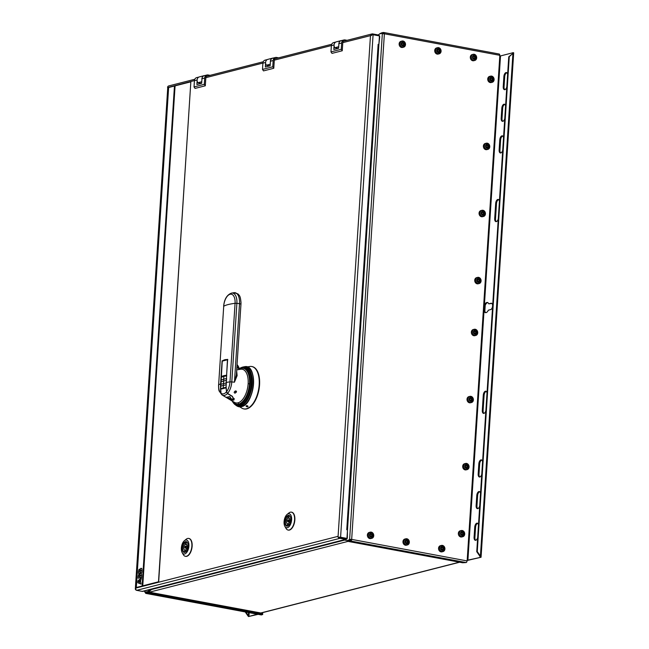 <?xml version="1.0" encoding="UTF-8"?>
<svg xmlns="http://www.w3.org/2000/svg" width="649" height="649" viewBox="0 0 649 649"><rect width="100%" height="100%" fill="white"/><g stroke="black" fill="none" stroke-linecap="round" stroke-linejoin="round"><path stroke-width="0.97" d="M339.451 537.112L338.94 537.575A1.858 1.558 75.7 0 0 340.011 538.321L136.639 590.339A1.858 1.558 -104.3 0 1 135.568 589.6L136.039 589.479A1.858 1.558 -104.3 0 1 135.657 588.108L338.088 536.325L370.474 35.557L370.944 35.435A1.858 1.558 75.7 0 1 372.631 33.91L378.253 34.957L380.436 33.318L380.411 33.748L382.366 33.245L349.633 539.36L350.452 539.514A1.614 1.355 75.7 0 0 350.874 540.098L351.677 539.392L349.633 539.36L347.621 540.795L350.419 540.025L347.653 540.366M167.807 87.599L167.572 87.453A1.858 1.558 -104.3 0 1 168.683 85.944L194.781 79.275M167.572 87.453L168.042 87.331L135.317 589.146L135.763 589.422M378.253 34.957A1.858 1.558 75.7 0 1 379.706 37.066L378.919 44.197M370.944 35.435L371.626 35.46L371.682 34.592L373.086 34.73L340.587 537.234L338.032 537.194L338.94 537.575M342.786 42.639L371.131 35.468M338.088 536.325L338.032 537.194M345.966 538.41A0.884 0.746 -104.3 0 1 345.69 538.419L340.076 537.372L346.955 538.427L347.507 529.876L346.761 529.738L378.148 44.319L378.902 44.456L379.454 35.914L373.086 34.73M378.902 44.456L347.499 529.965M378.148 44.319L378.781 44.489M340.587 537.234L346.955 538.427M338.226 537.234A1.858 1.558 75.7 0 0 338.47 537.697M135.317 589.146L167.758 87.51L194.432 80.581M136.639 590.339L142.261 591.385L345.633 539.368L340.011 538.321M345.633 539.368A1.858 1.558 75.7 0 0 346.209 539.343L142.837 591.369A1.858 1.558 -104.3 0 1 142.261 591.385M346.209 539.343A1.858 1.558 75.7 0 0 347.32 537.843L347.45 530.736M204.776 75.56A3.821 3.196 75.7 0 0 204.192 75.649A3.821 3.196 75.7 0 0 201.92 79.438M201.36 83.388L197.856 82.731A3.821 3.196 -104.3 0 1 199.397 76.874L204.192 75.649M197.856 82.731L201.766 81.733M197.126 80.663L196.874 84.532L201.669 83.307L201.961 78.748A3.756 3.14 -104.3 0 1 204.208 75.706L206.942 75.008A3.756 3.14 75.7 0 0 204.703 78.05L204.297 84.313L194.027 86.942L194.432 80.679A3.756 3.14 -104.3 0 1 196.671 77.637L198.845 77.077M210.122 75.349L208.11 74.976A3.756 3.14 75.7 0 0 206.942 75.008M204.297 84.313L205.311 85.79L195.033 88.41L194.027 86.942M205.311 85.79L205.847 77.491A1.679 1.403 -104.3 0 1 207.201 76.095M273.253 58.045A3.821 3.196 75.7 0 0 272.669 58.134A3.821 3.196 75.7 0 0 270.39 61.923M269.838 65.874L266.325 65.216A3.821 3.196 -104.3 0 1 267.875 59.359L272.669 58.134M266.325 65.216L270.244 64.219M265.595 63.148L265.352 67.017L270.138 65.792L270.438 61.233A3.756 3.14 -104.3 0 1 272.685 58.191L275.419 57.493A3.756 3.14 75.7 0 0 273.172 60.535L272.767 66.798L262.496 69.427L262.902 63.164A3.756 3.14 -104.3 0 1 265.149 60.122L267.323 59.562M278.599 57.834L276.588 57.461A3.756 3.14 75.7 0 0 275.419 57.493M272.767 66.798L273.781 68.275L263.51 70.895L262.496 69.427M273.781 68.275L274.316 59.976A1.679 1.403 -104.3 0 1 275.679 58.58M341.723 40.53A3.821 3.196 75.7 0 0 341.139 40.619A3.821 3.196 75.7 0 0 338.867 44.408M338.316 48.359L334.803 47.701A3.821 3.196 -104.3 0 1 336.344 41.844L341.139 40.619M334.803 47.701L338.721 46.704M334.073 45.633L333.821 49.502L338.616 48.277L338.908 43.718A3.756 3.14 -104.3 0 1 341.155 40.676L343.897 39.978A3.756 3.14 75.7 0 0 341.65 43.021L341.244 49.283L330.974 51.912L331.379 45.649A3.756 3.14 -104.3 0 1 333.627 42.607L335.793 42.047M347.077 40.319L345.065 39.946A3.756 3.14 75.7 0 0 343.897 39.978M341.244 49.283L342.258 50.76L331.988 53.38L330.974 51.912M342.258 50.76L342.794 42.461A1.679 1.403 -104.3 0 1 344.148 41.065M136.306 587.499L142.123 586.015L174.459 86.033L168.635 87.526L136.306 587.499L158.664 581.829L190.838 81.823L175.084 85.855L142.756 585.828L158.502 581.796L190.838 81.823M142.123 586.015L142.756 585.828M175.084 85.903L174.508 86.049L142.18 586.023M137.839 581.942L137.791 582.761L139.357 583.41L139.486 581.528L137.839 581.942L137.839 582.77L139.365 583.402M139.503 581.269L139.624 579.379L137.912 580.871L137.856 581.682L139.503 581.269M139.624 581.488L139.494 583.467L141.068 584.108L140.582 581.244L139.624 581.488L139.551 583.475L141.068 584.092M139.77 579.257L139.64 581.228L140.598 580.985L141.482 577.772L139.77 579.257L139.697 581.212M139.835 576.02L138.196 576.442L138.083 578.218L139.722 577.797L139.835 576.02L138.253 576.45L138.14 578.202M139.868 577.764L141.506 577.342L141.62 575.566L139.981 575.988L139.868 577.764M139.162 574.073L139.738 574.616L139.973 573.976L139.851 575.76L138.213 576.182L139.113 574.065L139.786 574.625L139.162 574.073L138.594 574.633L138.269 576.166M141.523 573.538L140.768 573.172L140.127 573.708L139.997 575.728L141.636 575.306L141.466 573.529L140.768 573.172L141.466 573.529M140.16 571.096L138.513 571.518L138.399 573.286L140.046 572.864L140.16 571.096M140.184 572.832L141.823 572.41L141.936 570.641L140.298 571.055L140.184 572.832M139.486 569.149L140.054 569.684L140.289 569.043L140.176 570.836L138.529 571.25L139.43 569.132L140.111 569.692L139.486 569.149L138.91 569.7L138.586 571.242M141.839 568.613L141.084 568.24L140.444 568.784L140.314 570.796L141.953 570.374L141.782 568.597L141.084 568.24L141.782 568.597M139.478 581.553L137.896 581.958M139.616 579.443L137.969 580.879L137.912 581.674M140.573 581.269L139.681 581.504M141.474 577.837L139.819 579.265M141.62 575.59L140.038 575.996L139.924 577.748M140.022 573.984L139.786 574.625M140.825 573.181L140.184 573.716L140.054 575.712M140.152 571.12L138.57 571.526L138.456 573.27M141.936 570.666L140.354 571.071L140.241 572.816M140.346 569.051L140.111 569.692M141.141 568.248L140.5 568.792L140.371 570.779M188.851 538.459A9.102 4.632 100.6 0 1 188.989 538.483A9.102 4.632 100.6 0 1 192.136 546.19A9.102 4.632 100.6 0 1 185.655 556.371A9.102 4.632 100.6 0 1 185.517 556.339M184.405 540.682L186.125 539.278A9.102 4.632 100.6 0 1 188.721 538.427A9.102 4.632 100.6 0 1 191.869 546.142A9.102 4.632 100.6 0 1 185.379 556.315A9.102 4.632 100.6 0 1 183.269 554.587L182.174 552.656A7.115 3.626 -79.4 0 0 186.174 553.062A7.115 3.626 -79.4 0 0 188.9 546.052A7.115 3.626 -79.4 0 0 184.405 540.682A7.115 3.626 -79.4 0 0 181.371 547.983A7.115 3.626 -79.4 0 0 182.174 552.656M182.223 547.764A5.5 2.799 100.6 0 1 186.141 541.607A5.5 2.799 100.6 0 1 188.048 546.271A5.5 2.799 100.6 0 1 184.129 552.421A5.5 2.799 100.6 0 1 182.223 547.764M186.669 541.818A5.5 2.799 -79.4 0 0 185.655 542.345M185.468 546.117A0.974 0.495 -79.4 0 0 184.908 547.091A0.974 0.495 -79.4 0 0 185.233 548.024A0.974 0.495 -79.4 0 0 185.346 548.016A0.974 0.495 -79.4 0 0 185.914 547.05A0.974 0.495 -79.4 0 0 185.59 546.117A0.974 0.495 -79.4 0 0 185.468 546.117M187.642 543.108A5.176 2.637 -79.4 0 0 186.36 541.98A5.176 2.637 -79.4 0 0 186.287 541.972L186.149 544.097A3.075 1.566 100.6 0 1 187.034 546.653A3.075 1.566 100.6 0 1 185.784 549.752L185.646 551.885A5.176 2.637 -79.4 0 0 186.06 551.561M185.168 542.256A5.176 2.637 -79.4 0 0 182.677 547.699A5.176 2.637 -79.4 0 0 184.462 552.153A5.176 2.637 -79.4 0 0 184.527 552.169L184.665 550.036A3.075 1.566 100.6 0 1 183.781 547.48A3.075 1.566 100.6 0 1 185.03 544.389L185.168 542.256L185.995 542.402M187.017 542.102L186.425 541.996M186.725 544.698L185.03 544.389M185.752 550.238L184.665 550.036M291.563 512.183A9.102 4.632 100.6 0 1 291.701 512.207A9.102 4.632 100.6 0 1 294.849 519.922A9.102 4.632 100.6 0 1 288.367 530.095A9.102 4.632 100.6 0 1 288.229 530.071M287.118 514.414L288.837 513.01A9.102 4.632 100.6 0 1 291.433 512.158A9.102 4.632 100.6 0 1 294.581 519.873A9.102 4.632 100.6 0 1 288.099 530.046A9.102 4.632 100.6 0 1 285.982 528.318L284.887 526.388A7.115 3.626 -79.4 0 0 288.886 526.793A7.115 3.626 -79.4 0 0 291.612 519.784A7.115 3.626 -79.4 0 0 287.118 514.414A7.115 3.626 -79.4 0 0 284.084 521.707A7.115 3.626 -79.4 0 0 284.887 526.388M284.935 521.488A5.5 2.799 100.6 0 1 288.854 515.338A5.5 2.799 100.6 0 1 290.76 520.003A5.5 2.799 100.6 0 1 286.842 526.152A5.5 2.799 100.6 0 1 284.935 521.488M289.381 515.549A5.5 2.799 -79.4 0 0 288.367 516.069M288.18 519.849A0.974 0.495 -79.4 0 0 287.621 520.814A0.974 0.495 -79.4 0 0 287.945 521.747A0.974 0.495 -79.4 0 0 288.059 521.747A0.974 0.495 -79.4 0 0 288.627 520.774A0.974 0.495 -79.4 0 0 288.302 519.841A0.974 0.495 -79.4 0 0 288.18 519.849M290.354 516.839A5.176 2.637 -79.4 0 0 289.073 515.704A5.176 2.637 -79.4 0 0 289 515.695L288.862 517.829A3.075 1.566 100.6 0 1 289.746 520.376A3.075 1.566 100.6 0 1 288.497 523.475L288.359 525.609A5.176 2.637 -79.4 0 0 288.773 525.292M287.888 515.979A5.176 2.637 -79.4 0 0 285.39 521.423A5.176 2.637 -79.4 0 0 287.174 525.885A5.176 2.637 -79.4 0 0 287.247 525.893L287.385 523.759A3.075 1.566 100.6 0 1 286.493 521.212A3.075 1.566 100.6 0 1 287.75 518.113L287.888 515.979L288.708 516.133M289.438 518.429L287.75 518.113M288.464 523.962L287.385 523.759M144.987 590.817L144.897 592.229L146.852 591.726L146.82 592.156L150.552 589.389M261.352 612.94L262.115 613.224L262.147 612.737M146.828 592.099L145.717 592.383L146.828 592.099M152.126 588.992L147.607 592.829L261.766 614.116L261.823 613.167L262.731 613.556L262.675 614.506L261.766 614.116M245.922 612.064L248.291 615.503L247.772 615.633L245.225 611.934M257.329 614.189L248.502 616.55L247.772 615.633M248.51 616.355L248.478 612.542M258.148 614.343L248.502 616.55M262.675 614.506L261.45 614.919A1.485 0.754 100.6 0 1 261.271 614.928A1.485 0.754 100.6 0 1 261.109 614.854M148.11 591.961L261.823 613.167M145.749 593.348A1.485 0.754 -79.4 0 0 145.92 593.421A1.485 0.754 -79.4 0 0 146.098 593.413L145.717 592.383L144.897 592.229M145.66 593.332L147.607 592.829M145.4 592.318A1.485 0.754 -79.4 0 0 145.66 593.267M146.82 592.156L147.639 592.31M344.132 539.879L347.621 540.795M349.6 539.871L350.858 540.106L350.801 541.055A1.485 0.754 -79.4 0 0 351.677 539.392L467.037 560.906A1.485 0.754 100.6 0 1 466.16 562.561L462.567 562.756L348.408 541.469L350.363 540.974L466.16 562.561M351.166 539.53L350.452 539.514L350.363 540.974M383.737 33.505L383.243 32.45L383.17 33.675M380.436 33.318L381.255 33.529L381.296 32.953L383.243 32.45M467.061 560.509L481.063 557.248L467.077 560.306L467.037 560.906M499.04 54.037A1.485 0.754 100.6 0 1 499.219 54.029A1.485 0.754 100.6 0 1 499.738 55.295L499.698 55.895L500.509 55.928L512.629 52.829M480.041 557.134L479.903 556.258L480.414 556.128L480.909 557.102M479.903 556.258L476.755 551.691L477.266 551.561L480.414 556.128L512.929 53.364L509.27 56.666L477.266 551.561M476.755 551.691L508.759 56.796L509.27 56.666M508.759 56.796L513.684 52.845L481.063 557.248M512.418 53.494L512.661 52.731L513.529 52.699M383.851 33.716L382.366 33.245M382.334 33.756L384.378 33.789A1.485 0.754 -79.4 0 0 383.859 32.523A1.485 0.754 -79.4 0 0 383.681 32.531M487.764 302.621A5.176 2.637 -79.4 0 0 485.217 305.298L484.835 311.269A5.176 2.637 -79.4 0 0 485.89 312.664M491.853 303.424L488.762 303.854A5.176 2.637 100.6 0 0 487.367 302.475A5.176 2.637 100.6 0 0 484.397 305.144L485.217 305.298M498.602 199.624A3.561 1.809 -79.4 0 0 496.493 203.583L495.511 218.77A3.561 1.809 -79.4 0 0 496.355 221.617M486.206 391.388A3.561 1.809 -79.4 0 0 484.097 395.346L483.116 410.533A3.561 1.809 -79.4 0 0 483.951 413.381M477.672 523.337A3.561 1.809 -79.4 0 0 475.563 527.304L474.906 537.429A3.561 1.809 -79.4 0 0 475.749 540.276M479.716 491.699A3.561 1.809 -79.4 0 0 477.607 495.658L476.958 505.782A3.561 1.809 -79.4 0 0 477.794 508.629M481.761 460.052A3.561 1.809 -79.4 0 0 479.66 464.019L479.003 474.143A3.561 1.809 -79.4 0 0 479.838 476.991M506.812 72.729A3.561 1.809 -79.4 0 0 504.703 76.696L504.046 86.82A3.561 1.809 -79.4 0 0 504.89 89.667M504.76 104.375A3.561 1.809 -79.4 0 0 502.659 108.334L502.001 118.459A3.561 1.809 -79.4 0 0 502.837 121.306M502.715 136.014A3.561 1.809 -79.4 0 0 500.606 139.981L499.957 150.106A3.561 1.809 -79.4 0 0 500.793 152.953M484.835 311.269L484.008 311.114A5.176 2.637 100.6 0 0 485.468 312.656A5.176 2.637 100.6 0 0 488.348 310.181L490.66 309.589A3.237 1.647 100.6 0 0 492.542 306.36A3.237 1.647 100.6 0 0 491.463 303.245A3.237 1.647 100.6 0 0 491.074 303.261L488.762 303.854M500.509 55.928L467.897 560.33M496.493 203.583L495.674 203.429A3.561 1.809 100.6 0 1 498.213 199.454A3.561 1.809 100.6 0 1 499.414 201.344M495.674 203.429L494.692 218.624L495.511 218.77M498.278 218.835A3.561 1.809 100.6 0 1 495.925 221.633A3.561 1.809 100.6 0 1 494.692 218.624M485.882 410.598A3.561 1.809 100.6 0 1 483.521 413.397A3.561 1.809 100.6 0 1 482.296 410.387L483.116 410.533M482.296 410.387L483.278 395.192A3.561 1.809 100.6 0 1 485.809 391.217A3.561 1.809 100.6 0 1 487.01 393.107M478.475 525.065A3.561 1.809 100.6 0 0 477.275 523.167A3.561 1.809 100.6 0 0 474.744 527.15L474.086 537.275A3.561 1.809 100.6 0 0 475.319 540.293A3.561 1.809 100.6 0 0 477.672 537.494M480.52 493.418A3.561 1.809 100.6 0 0 479.327 491.528A3.561 1.809 100.6 0 0 476.788 495.503L476.131 505.636A3.561 1.809 100.6 0 0 477.364 508.646A3.561 1.809 100.6 0 0 479.716 505.847M479.66 464.019L478.832 463.865A3.561 1.809 100.6 0 1 481.371 459.881A3.561 1.809 100.6 0 1 482.572 461.772M478.832 463.865L478.183 473.989L479.003 474.143M481.769 474.208A3.561 1.809 100.6 0 1 479.408 477.007A3.561 1.809 100.6 0 1 478.183 473.989M507.615 74.448A3.561 1.809 100.6 0 0 506.415 72.558A3.561 1.809 100.6 0 0 503.884 76.541L503.226 86.666A3.561 1.809 100.6 0 0 504.46 89.684A3.561 1.809 100.6 0 0 506.812 86.877M505.571 106.095A3.561 1.809 100.6 0 0 504.37 104.205A3.561 1.809 100.6 0 0 501.831 108.18L501.182 118.313A3.561 1.809 100.6 0 0 502.407 121.322A3.561 1.809 100.6 0 0 504.768 118.524M503.527 137.742A3.561 1.809 100.6 0 0 502.326 135.844A3.561 1.809 100.6 0 0 499.787 139.827L499.138 149.951A3.561 1.809 100.6 0 0 500.363 152.969A3.561 1.809 100.6 0 0 502.715 150.17M348.408 541.469L348.472 540.52M403.102 45.081L403.662 44.44L403.126 43.094L402.453 43.175M403.224 43.848L403.905 43.67L404.351 44.27L403.159 44.862M403.662 44.44L404.351 44.27M403.126 43.094L403.816 42.923L403.905 43.67M402.494 43.199L403.816 42.923M403.84 44.684L403.654 45.389L402.421 45.154L401.885 43.808L402.583 42.688L403.183 43.029M403.256 41.885A2.198 1.842 75.7 0 0 402.98 46.193A2.198 1.842 75.7 0 0 403.256 41.885M402.615 47.215A3.172 2.653 -104.3 0 1 400.149 44.197A3.172 2.653 -104.3 0 1 402.031 41.041A3.172 2.653 -104.3 0 1 403.021 41.017A3.172 2.653 -104.3 0 1 405.495 44.035A3.172 2.653 -104.3 0 1 403.605 47.182A3.172 2.653 -104.3 0 1 402.615 47.215M403.605 47.182L402.599 47.442A3.172 2.653 -104.3 0 1 401.617 47.474A3.172 2.653 -104.3 0 1 399.143 44.448A3.172 2.653 -104.3 0 1 401.033 41.301L402.031 41.041M438.683 51.709L439.251 51.076L438.716 49.73L438.034 49.811M438.805 50.484L439.495 50.306L439.933 50.906L438.74 51.498M439.251 51.076L439.933 50.906M438.716 49.73L439.397 49.551L439.495 50.306M438.083 49.835L439.397 49.551M439.43 51.32L439.235 52.025L438.01 51.79L437.467 50.444L438.164 49.324L438.765 49.665M438.838 48.521A2.198 1.842 75.7 0 0 438.562 52.829A2.198 1.842 75.7 0 0 438.838 48.521M438.205 53.851A3.172 2.653 -104.3 0 1 435.73 50.833A3.172 2.653 -104.3 0 1 437.621 47.677A3.172 2.653 -104.3 0 1 438.61 47.645A3.172 2.653 -104.3 0 1 441.077 50.671A3.172 2.653 -104.3 0 1 439.195 53.818A3.172 2.653 -104.3 0 1 438.205 53.851M439.195 53.818L438.189 54.078A3.172 2.653 -104.3 0 1 437.199 54.11A3.172 2.653 -104.3 0 1 434.725 51.084A3.172 2.653 -104.3 0 1 436.615 47.937L437.621 47.677M474.273 58.345L474.833 57.712L474.297 56.366L473.624 56.447M474.395 57.12L475.076 56.942L475.522 57.542L474.33 58.134M474.833 57.712L475.522 57.542M474.297 56.366L474.987 56.187L475.076 56.942M473.673 56.471L474.987 56.187M475.011 57.956L474.825 58.653L473.592 58.426L473.056 57.08L473.754 55.96L474.354 56.293M474.427 55.157A2.198 1.842 75.7 0 0 474.151 59.457A2.198 1.842 75.7 0 0 474.427 55.157M473.794 60.487A3.172 2.653 -104.3 0 1 471.32 57.461A3.172 2.653 -104.3 0 1 473.21 54.313A3.172 2.653 -104.3 0 1 474.192 54.281A3.172 2.653 -104.3 0 1 476.666 57.307A3.172 2.653 -104.3 0 1 474.776 60.454A3.172 2.653 -104.3 0 1 473.794 60.487M474.776 60.454L473.77 60.714A3.172 2.653 -104.3 0 1 472.788 60.746A3.172 2.653 -104.3 0 1 470.314 57.72A3.172 2.653 -104.3 0 1 472.204 54.573L473.21 54.313M491.699 80.176L492.266 79.535L491.723 78.188L491.05 78.269M491.82 78.943L492.51 78.764L492.948 79.365L491.755 79.957M492.266 79.535L492.948 79.365M491.723 78.188L492.413 78.018L492.51 78.764M491.098 78.294L492.413 78.018M492.445 79.778L492.25 80.484L491.017 80.249L490.482 78.902L491.179 77.783L491.78 78.123M491.853 76.98A2.198 1.842 75.7 0 0 491.577 81.287A2.198 1.842 75.7 0 0 491.853 76.98M491.22 82.309A3.172 2.653 -104.3 0 1 488.746 79.292A3.172 2.653 -104.3 0 1 490.636 76.136A3.172 2.653 -104.3 0 1 491.618 76.103A3.172 2.653 -104.3 0 1 494.092 79.129A3.172 2.653 -104.3 0 1 492.202 82.277A3.172 2.653 -104.3 0 1 491.22 82.309M492.202 82.277L491.204 82.537A3.172 2.653 -104.3 0 1 490.214 82.569A3.172 2.653 -104.3 0 1 487.74 79.543A3.172 2.653 -104.3 0 1 489.63 76.395L490.636 76.136M487.358 147.258L487.926 146.625L487.391 145.279L486.709 145.352M487.488 146.025L488.608 146.447L487.415 147.039M487.926 146.625L488.608 146.447M487.391 145.279L488.072 145.1L488.17 145.855M486.758 145.384L488.072 145.1M488.105 146.869L487.91 147.566L486.685 147.339L486.15 145.984L486.839 144.873L487.44 145.206M487.521 144.07A2.198 1.842 75.7 0 0 487.237 148.37A2.198 1.842 75.7 0 0 487.521 144.07M486.88 149.392A3.172 2.653 -104.3 0 1 484.405 146.374A3.172 2.653 -104.3 0 1 486.296 143.226A3.172 2.653 -104.3 0 1 487.285 143.194A3.172 2.653 -104.3 0 1 489.752 146.212A3.172 2.653 -104.3 0 1 487.87 149.367A3.172 2.653 -104.3 0 1 486.88 149.392M487.87 149.367L486.864 149.619A3.172 2.653 -104.3 0 1 485.874 149.651A3.172 2.653 -104.3 0 1 483.4 146.633A3.172 2.653 -104.3 0 1 485.29 143.478L486.296 143.226M483.018 214.34L483.586 213.708L483.051 212.361L482.369 212.442M483.148 213.115L483.829 212.937L484.268 213.537L483.083 214.129M483.586 213.708L484.268 213.537M483.051 212.361L483.732 212.182L483.829 212.937M482.418 212.466L483.732 212.182M483.765 213.951L483.578 214.649L482.345 214.421L481.809 213.075L482.507 211.955L483.107 212.288M483.181 211.152A2.198 1.842 75.7 0 0 482.897 215.452A2.198 1.842 75.7 0 0 483.181 211.152M482.54 216.482A3.172 2.653 -104.3 0 1 480.073 213.456A3.172 2.653 -104.3 0 1 481.956 210.308A3.172 2.653 -104.3 0 1 482.945 210.276A3.172 2.653 -104.3 0 1 485.42 213.302A3.172 2.653 -104.3 0 1 483.529 216.45A3.172 2.653 -104.3 0 1 482.54 216.482M483.529 216.45L482.523 216.709A3.172 2.653 -104.3 0 1 481.542 216.734A3.172 2.653 -104.3 0 1 479.067 213.716A3.172 2.653 -104.3 0 1 480.95 210.568L481.956 210.308M478.686 281.431L479.246 280.79L478.711 279.443L478.037 279.524M478.808 280.198L479.936 280.619L478.743 281.212M479.246 280.79L479.936 280.619M478.711 279.443L479.4 279.273L479.489 280.027M478.086 279.549L479.4 279.273M479.424 281.033L479.238 281.739L478.005 281.504L477.469 280.157L478.167 279.038L478.767 279.378M478.84 278.234A2.198 1.842 75.7 0 0 478.564 282.542A2.198 1.842 75.7 0 0 478.84 278.234M478.208 283.564A3.172 2.653 -104.3 0 1 475.733 280.546A3.172 2.653 -104.3 0 1 477.615 277.391A3.172 2.653 -104.3 0 1 478.605 277.366A3.172 2.653 -104.3 0 1 481.079 280.384A3.172 2.653 -104.3 0 1 479.189 283.54A3.172 2.653 -104.3 0 1 478.208 283.564M479.189 283.54L478.183 283.791A3.172 2.653 -104.3 0 1 477.202 283.824A3.172 2.653 -104.3 0 1 474.727 280.806A3.172 2.653 -104.3 0 1 476.617 277.65L477.615 277.391M475.328 333.326L475.895 332.694L475.36 331.339L474.679 331.42M475.449 332.093L476.577 332.515L475.384 333.107M475.895 332.694L476.577 332.515M475.36 331.339L476.041 331.168L476.139 331.923M474.727 331.444L476.041 331.168M476.074 332.937L475.879 333.635L474.646 333.408L474.111 332.053L474.808 330.941L475.409 331.274M475.482 330.13A2.198 1.842 75.7 0 0 475.206 334.438A2.198 1.842 75.7 0 0 475.482 330.13M474.849 335.46A3.172 2.653 -104.3 0 1 472.375 332.442A3.172 2.653 -104.3 0 1 474.265 329.286A3.172 2.653 -104.3 0 1 475.246 329.262A3.172 2.653 -104.3 0 1 477.721 332.28A3.172 2.653 -104.3 0 1 475.831 335.436A3.172 2.653 -104.3 0 1 474.849 335.46M475.831 335.436L474.833 335.687A3.172 2.653 -104.3 0 1 473.843 335.72A3.172 2.653 -104.3 0 1 471.369 332.702A3.172 2.653 -104.3 0 1 473.259 329.546L474.265 329.286M470.987 400.409L471.555 399.776L471.02 398.429L470.338 398.51M471.117 399.184L472.237 399.597L471.044 400.198M471.555 399.776L472.237 399.597M471.02 398.429L471.701 398.251L471.799 399.005M470.387 398.535L471.701 398.251M471.734 400.019L471.547 400.717L470.314 400.49L469.779 399.143L470.468 398.024L471.069 398.356M471.15 397.22A2.198 1.842 75.7 0 0 470.866 401.52A2.198 1.842 75.7 0 0 471.15 397.22M470.509 402.55A3.172 2.653 -104.3 0 1 468.034 399.524A3.172 2.653 -104.3 0 1 469.925 396.377A3.172 2.653 -104.3 0 1 470.914 396.344A3.172 2.653 -104.3 0 1 473.381 399.37A3.172 2.653 -104.3 0 1 471.499 402.518A3.172 2.653 -104.3 0 1 470.509 402.55M471.499 402.518L470.493 402.778A3.172 2.653 -104.3 0 1 469.503 402.802A3.172 2.653 -104.3 0 1 467.029 399.784A3.172 2.653 -104.3 0 1 468.919 396.628L469.925 396.377M466.655 467.499L467.215 466.858L466.68 465.511L465.998 465.593M466.777 466.266L467.458 466.087L467.905 466.688L466.712 467.28M467.215 466.858L467.905 466.688M466.68 465.511L467.361 465.341L467.458 466.087M466.047 465.617L467.361 465.341M467.394 467.102L467.207 467.807L465.974 467.572L465.438 466.225L466.136 465.106L466.736 465.447M466.809 464.303A2.198 1.842 75.7 0 0 466.534 468.61A2.198 1.842 75.7 0 0 466.809 464.303M466.169 469.633A3.172 2.653 -104.3 0 1 463.702 466.615A3.172 2.653 -104.3 0 1 465.584 463.459A3.172 2.653 -104.3 0 1 466.574 463.435A3.172 2.653 -104.3 0 1 469.049 466.453A3.172 2.653 -104.3 0 1 467.158 469.6A3.172 2.653 -104.3 0 1 466.169 469.633M467.158 469.6L466.152 469.86A3.172 2.653 -104.3 0 1 465.171 469.892A3.172 2.653 -104.3 0 1 462.696 466.866A3.172 2.653 -104.3 0 1 464.579 463.719L465.584 463.459M462.315 534.581L462.875 533.949L462.339 532.602L461.666 532.675M462.437 533.348L463.564 533.77L462.372 534.362M462.875 533.949L463.564 533.77M462.339 532.602L463.029 532.423L463.118 533.178M461.715 532.707L463.029 532.423M463.053 534.192L462.867 534.89L461.634 534.662L461.098 533.316L461.796 532.196L462.396 532.529M462.469 531.393A2.198 1.842 75.7 0 0 462.193 535.693A2.198 1.842 75.7 0 0 462.469 531.393M461.837 536.715A3.172 2.653 -104.3 0 1 459.362 533.697A3.172 2.653 -104.3 0 1 461.252 530.549A3.172 2.653 -104.3 0 1 462.234 530.517A3.172 2.653 -104.3 0 1 464.708 533.535A3.172 2.653 -104.3 0 1 462.818 536.691A3.172 2.653 -104.3 0 1 461.837 536.715M462.818 536.691L461.812 536.942A3.172 2.653 -104.3 0 1 460.831 536.974A3.172 2.653 -104.3 0 1 458.356 533.957A3.172 2.653 -104.3 0 1 460.246 530.801L461.252 530.549M442.513 549.468L443.08 548.827L442.537 547.48L441.864 547.561M442.634 548.235L443.324 548.056L443.762 548.656L442.569 549.249M443.08 548.827L443.762 548.656M442.537 547.48L443.226 547.31L443.324 548.056M441.912 547.586L443.226 547.31M443.259 549.07L443.064 549.776L441.831 549.541L441.296 548.194L441.993 547.075L442.594 547.415M442.667 546.271A2.198 1.842 75.7 0 0 442.391 550.579A2.198 1.842 75.7 0 0 442.667 546.271M442.034 551.601A3.172 2.653 -104.3 0 1 439.56 548.583A3.172 2.653 -104.3 0 1 441.45 545.428A3.172 2.653 -104.3 0 1 442.431 545.403A3.172 2.653 -104.3 0 1 444.906 548.421A3.172 2.653 -104.3 0 1 443.016 551.569A3.172 2.653 -104.3 0 1 442.034 551.601M443.016 551.569L442.018 551.828A3.172 2.653 -104.3 0 1 441.028 551.861A3.172 2.653 -104.3 0 1 438.554 548.835A3.172 2.653 -104.3 0 1 440.444 545.687L441.45 545.428M406.923 542.832L407.491 542.191L406.955 540.844L406.274 540.925M407.053 541.599L408.172 542.02L406.988 542.613M407.491 542.191L408.172 542.02M406.955 540.844L407.637 540.674L407.734 541.428M406.323 540.95L407.637 540.674M407.669 542.434L407.483 543.14L406.25 542.905L405.714 541.558L406.404 540.439L407.012 540.779M407.085 539.635A2.198 1.842 75.7 0 0 406.801 543.943A2.198 1.842 75.7 0 0 407.085 539.635M406.444 544.965A3.172 2.653 -104.3 0 1 403.97 541.947A3.172 2.653 -104.3 0 1 405.86 538.792A3.172 2.653 -104.3 0 1 406.85 538.767A3.172 2.653 -104.3 0 1 409.324 541.785A3.172 2.653 -104.3 0 1 407.434 544.941A3.172 2.653 -104.3 0 1 406.444 544.965M407.434 544.941L406.428 545.192A3.172 2.653 -104.3 0 1 405.438 545.225A3.172 2.653 -104.3 0 1 402.972 542.199A3.172 2.653 -104.3 0 1 404.854 539.051L405.86 538.792M371.342 536.196L371.901 535.563L371.366 534.208L370.693 534.289M371.463 534.963L372.591 535.384L371.398 535.977M371.901 535.563L372.591 535.384M371.366 534.208L372.055 534.038L372.145 534.792M370.741 534.314L372.055 534.038M372.08 535.806L371.893 536.504L370.66 536.277L370.125 534.922L370.822 533.811L371.423 534.143M371.496 532.999A2.198 1.842 75.7 0 0 371.22 537.307A2.198 1.842 75.7 0 0 371.496 532.999M370.863 538.329A3.172 2.653 -104.3 0 1 368.389 535.311A3.172 2.653 -104.3 0 1 370.279 532.156A3.172 2.653 -104.3 0 1 371.26 532.131A3.172 2.653 -104.3 0 1 373.735 535.149A3.172 2.653 -104.3 0 1 371.845 538.305A3.172 2.653 -104.3 0 1 370.863 538.329M371.845 538.305L370.839 538.556A3.172 2.653 -104.3 0 1 369.857 538.589A3.172 2.653 -104.3 0 1 367.383 535.571A3.172 2.653 -104.3 0 1 369.273 532.415L370.279 532.156M220.895 393.148A41.714 34.941 -104.3 0 1 220.595 383.892A42.055 8.332 -176.3 0 0 218.64 384.784C218.462 388.727 219.216 391.517 220.895 393.148L222.055 394.949M226.688 397.618L226.688 397.707C233.064 400.944 234.857 400.49 232.074 396.344L227.418 393.57A12.08 6.149 100.6 0 1 222.128 394.998L226.606 397.675L234.167 399.492L232.261 396.231L227.548 393.416L226.55 391.704A41.714 34.941 75.7 0 1 226.25 382.439L227.466 359.351M218.624 385.003L218.551 384.889C218.559 388.532 218.81 390.649 219.305 391.258L221.901 394.86M227.734 359.408L222.088 360.852L220.595 383.892M248.137 383.762A17.125 8.721 100.6 0 1 237.988 402.834A1.298 1.087 -104.3 0 1 238.686 404.084A18.261 9.297 -79.4 0 0 249.5 383.754L248.137 383.762A17.125 8.721 100.6 0 0 240.576 369.24L236.707 369.906L240.098 369.33L236.877 367.277M227.548 393.416A12.08 6.149 -79.4 0 0 231.798 381.904L234.435 382.204L237.12 375.666L236.658 370.733M235.855 390.893C236.958 391.598 236.601 392.329 234.792 393.099C233.754 392.458 234.102 391.72 235.838 390.893L235.855 390.893M235.23 393.051L234.792 393.099M237.12 375.666L236.374 374.992L236.439 373.986M236.982 365.687A22.642 4.486 -176.3 0 0 236.982 365.614A22.642 4.486 -176.3 0 0 236.99 365.59L236.82 368.121A22.642 4.486 3.7 0 1 236.82 368.145A22.642 4.486 3.7 0 1 236.812 368.218M237.226 361.891A22.642 4.486 -176.3 0 0 237.234 361.817A22.642 4.486 -176.3 0 0 237.234 361.793L237.072 364.324A22.642 4.486 3.7 0 1 237.072 364.349A22.642 4.486 3.7 0 1 237.063 364.422M237.469 358.094A22.642 4.486 -176.3 0 0 237.477 358.021L237.315 360.528A22.642 4.486 3.7 0 1 237.315 360.552A22.642 4.486 3.7 0 1 237.307 360.625M237.477 358.021A22.642 4.486 -176.3 0 0 237.477 357.997L237.558 356.755A22.642 4.486 3.7 0 1 237.558 356.755A22.642 4.486 3.7 0 1 237.55 356.828M240.414 312.526A22.642 4.486 -176.3 0 0 240.422 312.453A22.642 4.486 -176.3 0 0 240.422 312.429L240.26 314.96A22.642 4.486 3.7 0 1 240.26 314.984A22.642 4.486 3.7 0 1 240.252 315.057M240.665 308.729A22.642 4.486 -176.3 0 0 240.674 308.656L240.503 311.163A22.642 4.486 3.7 0 1 240.503 311.187A22.642 4.486 3.7 0 1 240.495 311.26M240.674 308.656A22.642 4.486 -176.3 0 0 240.674 308.632L240.755 307.391A22.642 4.486 3.7 0 1 240.755 307.391A22.642 4.486 3.7 0 1 240.747 307.464M240.909 304.933A22.642 4.486 -176.3 0 0 240.917 304.86A22.642 4.486 -176.3 0 0 240.917 304.835L240.755 307.366M236.731 369.484A22.642 4.486 -176.3 0 0 236.739 369.411L236.487 373.224M236.739 369.411A22.642 4.486 -176.3 0 0 236.739 369.386L236.82 368.145M240.171 316.323A22.642 4.486 -176.3 0 0 240.179 316.25A22.642 4.486 -176.3 0 0 240.179 316.225L240.016 318.756A22.642 4.486 3.7 0 1 240.016 318.781A22.642 4.486 3.7 0 1 240.008 318.854M239.927 320.119A22.642 4.486 -176.3 0 0 239.935 320.046L239.773 322.553A22.642 4.486 3.7 0 1 239.773 322.577A22.642 4.486 3.7 0 1 239.765 322.65M239.935 320.046A22.642 4.486 -176.3 0 0 239.935 320.022L240.016 318.781M239.676 323.916A22.642 4.486 -176.3 0 0 239.684 323.843A22.642 4.486 -176.3 0 0 239.692 323.819L239.522 326.35A22.642 4.486 3.7 0 1 239.522 326.374A22.642 4.486 3.7 0 1 239.513 326.447M239.432 327.713A22.642 4.486 -176.3 0 0 239.44 327.64L239.278 330.154A22.642 4.486 3.7 0 1 239.278 330.171A22.642 4.486 3.7 0 1 239.27 330.244M239.44 327.64A22.642 4.486 -176.3 0 0 239.44 327.615L239.522 326.374M239.189 331.509A22.642 4.486 -176.3 0 0 239.197 331.436L239.035 333.951A22.642 4.486 3.7 0 1 239.035 333.967A22.642 4.486 3.7 0 1 239.027 334.04M239.197 331.436A22.642 4.486 -176.3 0 0 239.197 331.42L239.278 330.171M238.946 335.306A22.642 4.486 -176.3 0 0 238.954 335.233A22.642 4.486 -176.3 0 0 238.954 335.217L238.791 337.748A22.642 4.486 3.7 0 1 238.783 337.764A22.642 4.486 3.7 0 1 238.775 337.837M238.694 339.103A22.642 4.486 -176.3 0 0 238.702 339.029L238.54 341.544A22.642 4.486 3.7 0 1 238.54 341.561A22.642 4.486 3.7 0 1 238.532 341.634M238.702 339.029A22.642 4.486 -176.3 0 0 238.71 339.013L238.783 337.764M238.451 342.907A22.642 4.486 -176.3 0 0 238.459 342.834A22.642 4.486 -176.3 0 0 238.459 342.81L238.297 345.341A22.642 4.486 3.7 0 1 238.297 345.365A22.642 4.486 3.7 0 1 238.288 345.438M238.207 346.704A22.642 4.486 -176.3 0 0 238.215 346.631A22.642 4.486 -176.3 0 0 238.215 346.607L238.053 349.138A22.642 4.486 3.7 0 1 238.053 349.162A22.642 4.486 3.7 0 1 238.045 349.235M237.964 350.501A22.642 4.486 -176.3 0 0 237.972 350.428L237.81 352.934A22.642 4.486 3.7 0 1 237.802 352.959A22.642 4.486 3.7 0 1 237.794 353.032M237.972 350.428A22.642 4.486 -176.3 0 0 237.972 350.403L238.053 349.162M237.712 354.297A22.642 4.486 -176.3 0 0 237.721 354.224A22.642 4.486 -176.3 0 0 237.721 354.2L237.558 356.731M223.702 306.442L218.64 384.784L223.718 306.223A42.055 8.332 3.7 0 1 228.213 304.551A42.055 8.332 3.7 0 1 235.068 303.318L229.981 381.88L231.798 381.904L236.885 303.334L239.513 303.643L234.435 382.204L236.374 374.992L240.957 304.097A22.642 4.486 3.7 0 1 240.957 304.17A22.642 4.486 3.7 0 1 240.949 304.243M226.25 382.439A42.055 8.332 -176.3 0 1 229.981 381.88A10.725 5.46 100.6 0 1 226.55 391.704M226.558 391.874L226.022 387.778L223.094 388.621L223.272 387.997L226.16 387.21L226.558 391.874L227.499 393.448L232.18 396.182M232.074 396.344L233.875 399.249L233.129 399.898M223.394 395.752L226.688 397.707C232.228 400.328 234.622 400.839 233.875 399.257L234.184 398.478M222.25 361.136L222.307 361.079C223.848 359.765 225.682 359.303 227.783 359.676L222.25 361.136L220.66 388.792L221.033 393.253L222.023 394.933L221.033 393.253A10.725 5.46 -79.4 0 0 226.396 391.899L227.499 393.448M221.025 393.262L220.709 388.856M223.678 375.698L221.244 376.607L221.382 377.223L223.848 376.371L223.678 375.698L226.598 375.236L227.604 359.765M226.736 375.852L223.848 376.371L223.272 387.997L220.814 388.573L220.668 389.132M227.621 359.643L222.25 361.087L221.228 376.769M226.493 380.371L226.615 378.521M226.209 384.8L226.323 382.951M223.094 388.621L220.668 389.149M226.314 397.342L229.884 396.58L231.141 399.224L229.787 396.693L226.314 397.342L231.158 399.192M226.298 397.253L229.787 396.693M226.274 397.212L231.482 399.127M234.995 391.144A0.974 0.811 75.7 0 0 234.962 391.144A0.974 0.811 75.7 0 1 235.173 393.034L234.93 393.099M234.159 392.361A0.974 0.811 75.7 0 0 235.173 393.034M247.61 405.836C248.291 406.753 247.926 407.012 246.515 406.615C245.833 405.755 246.198 405.495 247.61 405.836L248.048 406.452M246.515 406.615L246.068 406.039M247.131 366.945L249.662 366.507A21.555 10.976 100.6 0 1 251.723 366.515A21.555 10.976 100.6 0 1 259.178 384.784A21.555 10.976 100.6 0 1 243.821 408.894A21.555 10.976 100.6 0 1 241.899 408.156L239.692 406.842M251.917 366.555A21.555 10.976 100.6 0 1 252.104 366.588A21.555 10.976 100.6 0 1 259.559 384.857A21.555 10.976 100.6 0 1 244.202 408.967A21.555 10.976 100.6 0 1 244.016 408.927M348.424 541.282L149.367 592.196M260.793 612.972L459.419 562.164M151.42 589.511L344.781 540.049M262.91 63.067L205.83 77.669M331.388 45.552L274.308 60.154M194.432 80.679L197.109 79.989M201.961 78.748L204.703 78.05M262.902 63.164L265.587 62.474M270.438 61.233L273.172 60.535M331.379 45.649L334.065 44.959M338.908 43.718L341.65 43.021M146.098 593.413L261.45 614.919M249.184 612.672L248.948 616.339M499.738 55.295L384.378 33.789L351.677 539.392M467.183 560.322L499.803 55.911M491.074 303.261L491.82 303.399M483.278 395.192L484.097 395.346M474.744 527.15L475.563 527.304M474.906 537.429L474.086 537.275M476.788 495.503L477.607 495.658M476.958 505.782L476.131 505.636M503.884 76.541L504.703 76.696M504.046 86.82L503.226 86.666M501.831 108.18L502.659 108.334M502.001 118.459L501.182 118.313M499.787 139.827L500.606 139.981M499.957 150.106L499.138 149.951M237.988 402.834A17.125 8.721 100.6 0 1 234.403 402.339L225.333 396.92M239.692 369.395L236.869 367.448M239.513 303.643L240.957 304.097A12.08 6.149 -79.4 0 0 241.006 302.685L241.006 302.685C240.349 295.06 239.23 295.644 237.972 293.908L233.818 292.707A12.891 6.563 100.6 0 1 239.513 303.643M231.547 293.097C226.923 294.8 224.286 299.213 223.629 306.32L223.718 306.223A10.725 5.46 100.6 0 1 230.071 294.281A10.725 5.46 100.6 0 1 235.068 303.318L236.885 303.334A12.08 6.149 -79.4 0 0 231.547 293.097L233.818 292.707M249.5 383.754A18.261 9.297 -79.4 0 0 240.998 368.364A18.261 9.297 -79.4 0 0 239.376 369.021M232.577 401.244A18.261 9.297 -79.4 0 0 238.686 404.084M239.221 368.705L239.611 368.47A18.983 9.662 100.6 0 1 241.404 367.723A18.983 9.662 100.6 0 1 250.246 383.721A18.983 9.662 100.6 0 1 238.994 404.862A18.983 9.662 100.6 0 1 233.226 402.704L232.074 400.944M233.226 402.704L233.737 403.337A19.559 9.954 -79.4 0 0 239.684 405.56A19.559 9.954 -79.4 0 0 251.277 383.778A19.559 9.954 -79.4 0 0 242.166 367.293A19.559 9.954 -79.4 0 0 240.317 368.064L243.383 366.928A19.965 10.165 100.6 0 1 252.169 384.313A19.965 10.165 100.6 0 1 240.373 406.087A19.965 10.165 100.6 0 1 236.195 405.503L237.088 406.039A20.338 10.352 -79.4 0 0 241.347 406.639A20.338 10.352 -79.4 0 0 253.361 384.451A20.338 10.352 -79.4 0 0 244.413 366.75L244.413 366.75C258.221 363.278 255.008 404.368 241.46 406.655L237.088 406.039M241.939 367.358A19.965 10.165 100.6 0 1 242.896 367.034A19.965 10.165 100.6 0 1 243.383 366.928L244.413 366.75M250.49 369.67A20.151 10.254 100.6 0 1 252.932 388.67A20.151 10.254 100.6 0 1 243.805 405.503M239.221 368.948L239.157 368.624A7.115 5.963 75.7 0 0 237.047 364.633M239.116 368.9L239.059 368.632A6.79 5.687 75.7 0 0 237.039 364.811M220.855 386.163L220.855 386.163A41.56 8.226 3.7 0 1 223.402 385.457A41.56 8.226 -176.3 0 1 226.152 384.808M220.976 384.322L220.976 384.322A41.56 8.226 3.7 0 1 223.524 383.608A41.56 8.226 -176.3 0 1 226.217 382.975M221.139 381.734L221.139 381.734A41.56 8.226 3.7 0 1 223.686 381.028A41.56 8.226 -176.3 0 1 226.379 380.387M220.644 388.792L221.26 379.892A41.56 8.226 3.7 0 1 223.808 379.178A41.56 8.226 -176.3 0 1 226.501 378.545M231.36 399.167L229.884 396.58M459.67 562.212L261.044 613.021M372.055 33.926L343.475 41.236M331.736 44.246L274.998 58.751M263.259 61.76L206.52 76.266M186.693 548.291L185.233 548.024M187.042 546.385L185.59 546.117M187.009 542.102L186.36 541.98M289.405 522.023L287.945 521.747M289.754 520.117L288.302 519.841M145.92 593.421L261.271 614.928M144.768 590.874L144.703 591.864M383.859 32.523L499.219 54.029M236.414 374.416L236.471 373.621M236.982 365.614L237.072 364.349M237.234 361.817L237.315 360.552M237.721 354.224L237.802 352.959M238.215 346.631L238.297 345.365M238.459 342.834L238.54 341.561M238.954 335.233L239.035 333.967M239.684 323.843L239.773 322.577M240.179 316.25L240.26 314.984M240.422 312.453L240.503 311.187M240.917 304.86L240.957 304.17A22.642 22.642 0 0 0 241.006 302.685M240.122 369.322L236.885 367.22M239.611 368.47L240.317 368.064M233.737 403.337L236.195 405.503M239.278 368.981L237.055 364.584M226.688 397.707L223.507 395.817M221.252 379.9L221.301 377.11"/></g></svg>
